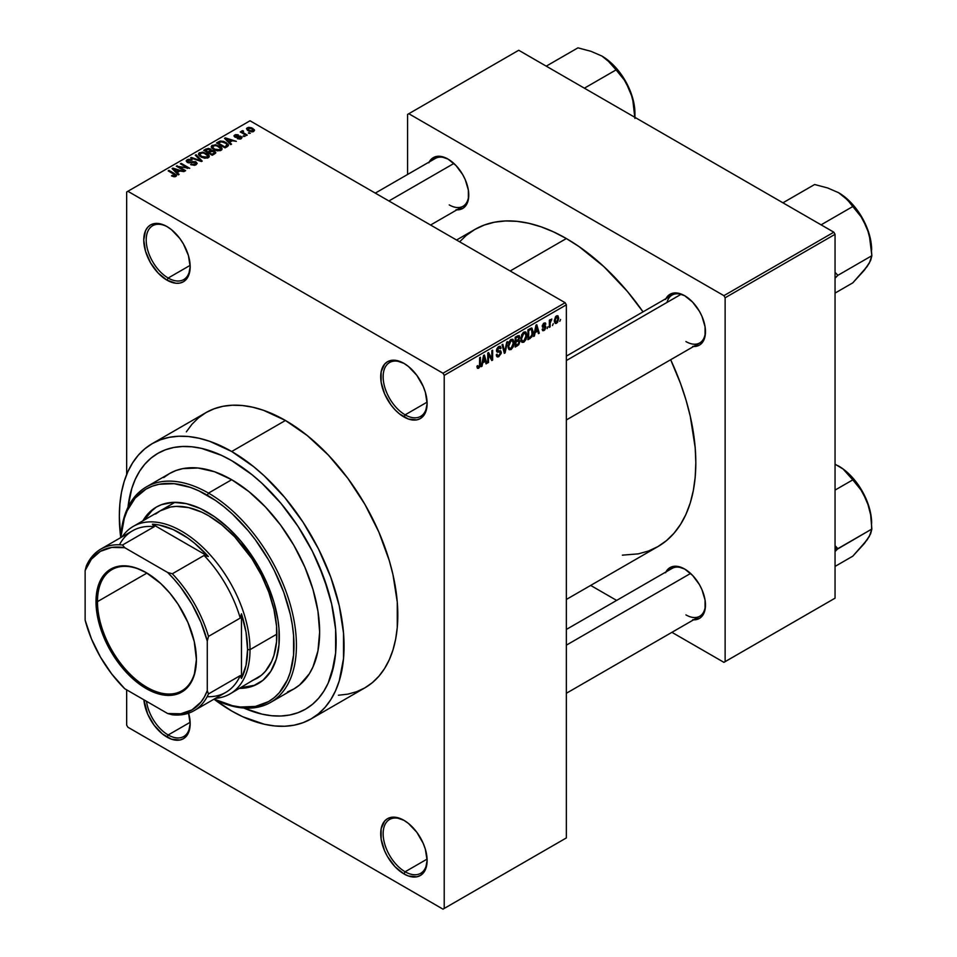 <?xml version="1.0" encoding="UTF-8"?>
<svg xmlns="http://www.w3.org/2000/svg" width="957" height="957" viewBox="0 0 957 957"><rect width="100%" height="100%" fill="white"/><g stroke="black" fill="none" stroke-linecap="round" stroke-linejoin="round"><path stroke-width="1.44" d="M404.536 363.72A31.091 17.956 -120 0 0 383.147 377.106A31.091 17.956 -120 0 0 405.134 414.836L403.914 416.941A32.813 18.949 60 0 1 380.707 376.747A32.813 18.949 60 0 1 403.914 363.349L395.026 360.263L391.018 360.43L387.501 361.734L384.618 364.127L381.149 371.783L381.149 382.238L384.618 393.901L391.018 404.99L395.026 409.775L399.38 413.819L408.436 419.046L416.809 419.872L420.314 418.568L423.209 416.175L425.351 412.778L427.121 403.543L425.351 392.274L423.209 386.401L416.809 375.311L408.436 366.483L403.914 363.349A32.813 18.949 60 0 1 427.121 403.543A32.813 18.949 60 0 1 403.914 416.941L405.134 414.836A31.091 17.956 60 0 1 384.822 387.429A31.091 17.956 60 0 1 389.583 362.524A31.091 17.956 60 0 1 404.536 363.72M404.536 820.663A31.091 17.956 -120 0 0 383.147 834.049A31.091 17.956 -120 0 0 405.134 871.779L403.914 873.897A32.813 18.949 60 0 1 380.707 833.703A32.813 18.949 60 0 1 403.914 820.305L395.026 817.218L391.018 817.374L387.501 818.678L384.618 821.07L381.149 828.726L381.149 839.181L384.618 850.845L387.501 856.575L395.026 866.731L403.914 873.897L408.436 875.99L416.809 876.815L420.314 875.523L423.209 873.119L425.351 869.734L427.121 860.499L425.351 849.218L423.209 843.344L416.809 832.255L408.436 823.427L403.914 820.305A32.813 18.949 60 0 1 427.121 860.499A32.813 18.949 60 0 1 403.914 873.897L405.134 871.779A31.091 17.956 60 0 1 384.822 844.373A31.091 17.956 60 0 1 389.583 819.467A31.091 17.956 60 0 1 404.536 820.663M188.625 713.168A32.813 18.949 60 0 1 190.168 723.695A32.813 18.949 60 0 1 166.961 737.093L168.181 734.976A31.091 17.956 -120 0 0 190.168 722.978A31.091 17.956 60 0 1 183.732 736.519A31.091 17.956 60 0 1 168.181 734.976L190.144 722.308L168.181 734.976A31.091 17.956 60 0 1 146.505 701.302A31.091 17.956 -120 0 0 168.181 734.976L166.961 737.093A32.813 18.949 60 0 1 143.885 699.794L147.665 714.042L154.077 725.131L162.439 733.959L171.494 739.187L179.856 740.024L183.373 738.72L186.256 736.328L188.409 732.93L190.168 723.695L188.409 712.415M167.583 226.917A31.091 17.956 -120 0 0 146.206 240.303A31.091 17.956 -120 0 0 168.181 278.032L166.961 280.15A32.813 18.949 60 0 1 143.753 239.956A32.813 18.949 60 0 1 166.961 226.558L162.439 224.452L154.077 223.627L150.56 224.931L147.665 227.323L145.524 230.721L143.753 239.956L145.524 251.224L150.56 262.828L158.084 272.984L166.961 280.15L175.849 283.236L179.856 283.081L183.373 281.777L186.256 279.384L188.409 275.987L190.168 266.752L188.409 255.471L183.373 243.879L179.856 238.52L171.494 229.68L166.961 226.558A32.813 18.949 60 0 1 190.168 266.752A32.813 18.949 60 0 1 166.961 280.15L168.181 278.032A31.091 17.956 60 0 1 147.88 250.638A31.091 17.956 60 0 1 152.642 225.72A31.091 17.956 60 0 1 167.583 226.917M566.353 356.124L672.113 295.067A27.633 15.958 60 0 1 685.32 296.096A27.633 15.958 -120 0 0 667.005 302.424M665.928 298.632A29.368 16.951 60 0 1 684.71 295.737L676.755 292.974L673.166 293.117L667.436 296.419L665.522 299.457M429.226 161.984A29.368 16.951 60 0 1 448.008 159.077L440.053 156.314L436.464 156.458L430.734 159.759L428.82 162.798M665.928 571.963A29.368 16.951 60 0 1 684.71 569.056L676.755 566.293L673.166 566.436L667.436 569.738L665.522 572.776M190.144 265.352L168.181 278.032L190.144 265.352M427.085 859.099L405.134 871.779L427.085 859.099M427.085 402.155L405.134 414.836L427.085 402.155M127.987 507.318A147.677 85.269 60 0 1 157.857 453.355A147.677 85.269 60 0 1 231.702 460.664L252.074 474.744L262.015 483.357L280.927 503.322L297.95 526.29L312.425 551.364L323.789 577.585L331.624 603.939L335.62 629.431L335.62 653.069L331.624 673.943L328.179 683.095L323.789 691.265L318.525 698.371L312.425 704.352L305.534 709.149L297.95 712.714L289.72 715.011L280.927 716.015L271.656 715.728L262.015 714.137L243.868 708.036L262.015 714.137L271.656 715.728L280.927 716.015L289.72 715.011L297.95 712.714L305.534 709.149A147.677 85.269 60 0 1 243.868 708.036A147.677 85.269 60 0 0 305.534 709.149L312.425 704.352L318.525 698.371L323.789 691.265L328.179 683.095L334.113 663.907L335.62 653.069L335.62 629.431L331.624 603.939L328.179 590.804L318.525 564.391L312.425 551.364L297.95 526.29L289.72 514.483L280.927 503.322L262.015 483.357L252.074 474.744L231.702 460.664A147.677 85.269 60 0 1 328.179 590.804A147.677 85.269 60 0 1 305.534 709.149L305.534 709.149A147.677 85.269 60 0 0 328.179 590.804A147.677 85.269 60 0 0 231.702 460.664L221.462 455.341L231.702 460.664A147.677 85.269 60 0 0 157.857 453.355L165.453 449.79L173.684 447.493L182.476 446.488L191.735 446.775L201.389 448.355L221.462 455.341L201.389 448.355L191.735 446.775L182.476 446.488L173.684 447.493L165.453 449.79L157.857 453.355L150.979 458.152L157.857 453.355A147.677 85.269 60 0 0 127.987 507.318L131.767 488.548L135.224 479.409L139.602 471.239L144.866 464.133L150.979 458.152L144.866 464.133L139.602 471.239L135.224 479.409L131.767 488.548L127.987 507.318M338.407 695.237L347.87 694.148L356.722 691.672L364.892 687.844A158.91 91.752 -120 0 0 389.248 560.503A158.91 91.752 -120 0 0 285.437 420.47L231.702 451.501A158.91 91.752 60 0 1 335.512 591.534A158.91 91.752 60 0 1 311.157 718.874A158.91 91.752 60 0 1 231.702 711.003A158.91 91.752 60 0 1 214.033 699.196L231.702 711.003L242.707 716.733L264.311 724.246L274.695 725.944L284.672 726.255L294.122 725.179L302.986 722.702L311.157 718.874L318.561 713.707L325.129 707.271L330.799 699.627L335.512 690.834L339.221 681.001L343.527 658.536L343.527 633.091L339.221 605.661L330.799 577.298L318.561 549.091L302.986 522.103L284.672 497.401L264.311 475.916L253.617 466.645L231.702 451.501L285.437 420.47L263.522 410.314L252.815 407.227L242.432 405.529L232.467 405.218L223.005 406.294L214.153 408.771L205.982 412.599L198.578 417.766L192.01 424.202L186.34 431.846M456.549 240.016L474.804 229.477A183.086 105.713 -120 0 1 566.353 238.544L579.045 246.595L603.939 266.68L627.385 291.43L643.032 311.85A183.086 105.713 -120 0 0 566.353 238.544L510.177 270.975L566.353 238.544L553.66 231.941L541.1 226.833L528.766 223.28L516.804 221.318L505.32 220.959L494.422 222.215L484.218 225.062L474.804 229.477L466.274 235.422L459.623 241.798M622.349 555.156L638.283 553.864L648.487 551.017L657.902 546.603A183.086 105.713 -120 0 0 670.666 359.724L680.535 383.482L685.966 399.882L690.248 416.175L695.201 447.768L695.823 462.781L695.201 477.076L693.335 490.51L690.248 502.963L685.966 514.304L680.535 524.424L674.003 533.24L666.431 540.657L657.902 546.603L566.353 599.453M566.353 629.443L672.113 568.386A27.633 15.958 60 0 1 685.32 569.427M375.3 193.111L435.411 158.407A27.633 15.958 60 0 1 448.618 159.436M566.353 837.925L566.353 304.828L444.215 375.347L444.215 908.444L566.353 837.925L442.995 909.15L127.879 727.224L126.659 725.107L126.659 689.841L126.659 725.107L127.879 727.224L442.995 909.15L566.353 837.925L566.353 304.828L565.132 302.711L442.995 373.23L127.879 191.292L250.016 120.785L565.132 302.711L566.353 304.828L444.215 375.347L444.215 908.444L566.353 837.925M553.254 323.669L552.476 325.536L553.254 323.669M550.143 323.155L550.143 326.875L549.366 327.33L549.366 320.152L550.143 319.698L550.143 320.846L551.806 318.992L550.143 323.155L551.806 318.992L550.143 320.846L550.143 319.698L549.366 320.152L549.366 327.33L550.143 326.875L549.366 326.433L550.143 326.875L550.143 323.155L549.366 322.712L550.143 323.155M547.918 326.756L547.141 328.61L547.918 326.756M545.921 327.127L544.808 329.938L542.679 330.643L542.152 329.316L542.93 328.741L543.863 329.591L545.131 327.988L544.904 327.198L542.392 326.923L543.325 323.633L545.526 323.119L545.813 324.124L544.043 324.124L543.05 325.739L545.406 325.823L545.921 327.127L545.478 325.858L543.038 325.571L544.031 324.124L545.813 324.124L545.311 322.928L544.007 323.107L542.26 326.17L545.143 327.749L544.102 329.471L542.93 328.741L542.152 329.316L542.786 330.715L544.043 330.524L542.164 329.447L544.043 330.524L545.921 327.127L543.923 325.966L545.921 327.127M535.083 332.629L533.599 336.433L535.968 325.189L536.781 324.722L539.258 333.156L538.444 333.634L537.774 331.074L535.083 332.629L537.774 331.074L538.444 333.634L539.258 333.156L536.781 324.722L535.968 325.189L533.599 336.433L534.413 335.955L533.779 335.596L534.413 335.955L535.083 332.629L534.473 332.27L535.083 332.629M521.601 341.936L523.826 342.199L520.979 340.56L523.826 342.199L522.008 342.331L521.003 340.656L521.625 334.783L523.838 332.067L525.955 332.175L526.817 334.998L526.159 339.149L523.826 342.199L526.051 339.412L526.828 335.417L525.608 331.912L523.838 332.067L520.835 338.993L522.067 342.367M508.825 349.317L511.062 349.568L508.215 347.929L511.062 349.568L509.244 349.7L508.239 348.025L508.861 342.151L510.871 339.556L513.048 339.424L514.029 341.948L513.49 346.267L511.062 349.568L513.287 346.781L514.053 342.785L512.844 339.28L511.062 339.436L508.059 346.374L509.303 349.736M478.691 367.105L477.746 365.598L476.969 366.172L477.435 368.289L478.656 368.278L477.065 367.368L478.656 368.278L477.435 368.289L476.969 366.172L477.746 365.598L478.416 367.213L479.481 366.064L479.636 357.715L480.414 357.26L480.139 366.28L478.656 368.278L480.414 363.971L480.414 357.26L479.636 357.715L479.529 365.873L478.691 367.105L476.981 366.483M482.675 362.882L481.192 366.687L483.56 355.454L484.374 354.975L486.85 363.421L486.036 363.887L485.366 361.327L482.675 362.882L485.366 361.327L486.036 363.887L486.85 363.421L484.374 354.975L483.56 355.454L481.192 366.687L482.005 366.22L481.371 365.849L482.005 366.22L482.675 362.882L482.065 362.524L482.675 362.882M488.513 354.557L488.513 362.452L487.747 362.906L487.747 353.037L488.572 352.559L491.85 358.576L491.85 350.657L492.628 350.214L492.628 360.083L491.79 360.562L488.513 354.557L491.79 360.562L492.628 360.083L492.628 350.214L491.85 350.657L491.85 358.576L488.572 352.559L487.747 353.037L487.747 362.906L488.513 362.452L487.747 362.009L488.513 362.452L488.513 354.557L487.747 354.102L488.513 354.557M498.753 347.702L500.284 348.743L501.061 348.157L498.513 346.697L501.061 348.157L500.344 346.35L498.729 346.566L496.516 350.549L497.138 352.068L498.573 352.068L496.527 350.884L500.511 352.822L498.932 355.418L497.628 355.561L497.066 354.186L496.288 354.76L497.102 356.841L498.86 356.614L501.289 352.355L498.824 350.932L501.289 352.355L501.121 353.552L498.597 356.758L497.329 356.949L496.444 355.92L497.066 354.186L497.568 355.526L498.549 355.597L500.451 353.372L500.152 351.937L497.401 352.176L496.647 351.434L496.839 348.85L498.274 346.865L500.104 346.243L501.061 348.157L500.284 348.743L499.769 347.511L498.465 347.881L497.413 350.836L500.631 350.776L501.289 352.355L500.104 350.681L497.532 350.992L498.753 347.702L499.817 347.535L498.441 346.745M507.545 341.601L505.105 352.882L504.339 353.324L502.042 344.783L502.844 344.317L504.674 351.973L506.732 342.068L507.545 341.601L506.732 342.068L504.674 351.973L502.844 344.317L502.042 344.783L504.339 353.324L505.105 352.882L504.064 352.284L505.105 352.882L507.545 341.601M519.938 341.422L518.778 344.735L515.165 347.068L515.165 337.199L519.149 335.56L519.711 337.354L518.873 339.603L519.938 341.422L518.873 339.603L519.723 337.055L519.089 335.524L515.165 337.199L515.165 347.068L517.57 345.68L516.577 345.106L517.57 345.68L519.938 341.422L517.45 339.986L519.938 341.422M533.157 331.696L531.936 336.756L527.941 339.699L527.941 329.83L531.853 328.072L533.157 331.696L531.338 328.048L527.941 329.83L527.941 339.699L530.214 338.383L529.209 337.809L530.214 338.383L533.157 331.696L532.343 331.23L533.157 331.696M558.697 318.274L557.572 322.365L555.287 323.49L554.366 320.535L555.503 316.827L557.943 315.822L558.697 318.274L557.847 315.762L556.531 315.882L554.366 320.858L555.216 323.454L556.531 323.322L554.462 322.126L556.531 323.322L558.697 318.274L557.835 317.784L558.697 318.274M560.575 319.447L559.797 321.301L560.575 319.447M126.659 191.998L126.659 474.516L126.659 191.998L127.879 191.292L442.995 373.23L444.215 375.347L442.995 373.23L565.132 302.711L250.016 120.785L126.659 191.998M250.351 133.286L248.353 133.023L250.351 133.286M245.016 136.361L243.018 136.097L245.016 136.361M231.51 144.16L229.632 142.294L232.324 140.739L236.355 141.361L225.326 137.856L224.512 138.322L230.697 144.627L231.51 144.16L229.632 142.294L232.324 140.739L236.355 141.361L225.326 137.856L224.512 138.322L230.697 144.627L231.51 144.16M217.466 150.847L221.617 149.902L222.036 148.562L221.091 147.091L215.588 144.71L211.641 145.763L211.318 147.258L212.394 148.658L217.466 150.847L221.043 150.333L221.952 148.299L219.655 146.074L212.275 145.273L211.234 146.732L213.77 149.603L217.466 150.847M204.702 158.216L208.853 157.271L209.272 155.943L208.315 154.46L202.812 152.079L198.865 153.132L198.554 154.627L199.618 156.027L204.702 158.216L208.267 157.702L209.188 155.668L206.891 153.443L199.499 152.642L198.47 154.101L200.994 156.972L204.702 158.216M196.077 164.748L197.154 163.324L195.336 161.589L189.462 162.319L187.644 161.589L188.182 160.321L191.388 160.393L191.532 159.628L188.29 159.317L186.244 160.716L188.266 162.798L195.407 162.463L195.826 163.503L194.738 164.329L190.61 164.568L194.45 165.31L197.154 163.396L196.018 161.912L188.098 161.96L188.182 160.321L192.058 159.891L187.165 159.759L186.208 161.003L187.297 162.391L195.252 162.379L195.144 164.125L190.61 164.568L196.077 164.748M179.103 174.413L177.224 172.559L179.916 171.004L183.947 171.614L172.918 168.109L172.104 168.588L178.289 174.892L179.103 174.413L177.224 172.559L179.916 171.004L183.947 171.614L172.918 168.109L172.104 168.588L178.289 174.892L179.103 174.413M175.861 176.411L174.772 173.755L174.772 174.688L174.772 173.755L168.958 170.394L168.958 171.291L168.958 170.394L168.181 170.848L175.095 174.964L174.904 176.758L174.904 175.813L172.188 175.334L172.188 176.196L172.188 175.334L171.518 175.849L175.035 176.734L176.423 175.932L176.363 174.987L168.958 170.394L168.181 170.848L175.179 175.071L174.581 175.944L172.188 175.334L171.793 176.004L174.042 176.77L176.555 175.526M185.622 170.657L178.78 166.709L189.725 168.288L181.172 163.348L180.395 163.791L187.249 167.75L176.291 166.171L184.845 171.1L185.622 170.657L178.78 166.709L189.725 168.288L181.172 163.348L180.395 163.791L187.249 167.75L176.291 166.171L184.845 171.1L185.622 170.657M202.202 161.087L196.089 154.735L195.276 155.201L200.779 160.752L191.388 157.45L190.587 157.917L201.437 161.518L202.202 161.087L196.089 154.735L195.276 155.201L200.779 160.752L191.388 157.45L190.587 157.917L201.437 161.518L202.202 161.087M211.365 150.464L210.42 148.945L210.42 151.72L210.42 148.945L206.138 148.945L206.138 150.093L206.138 148.945L203.721 150.333L212.263 155.273L215.672 153.06L214.535 151.062L211.365 150.464L210.66 149.101L208.267 148.371L203.721 150.333L212.263 155.273L215.804 152.606L214.535 151.062L211.413 150.213M227.311 146.588L228.412 145.572L228.256 144.375L223.902 141.445L220.242 141.038L216.485 142.964L225.039 147.892L228.508 145.165L225.936 142.39L220.05 141.086L216.485 142.964L225.039 147.892L227.311 146.588M241.26 138.657L241.977 137.222L240.327 136.061L235.302 136.361L238.09 134.829L235.589 134.626L234.034 135.691L235.661 137.341L240.506 136.959L240.422 138.119L237.36 138.598L240.063 139.076L242.073 137.617L241.128 136.42L235.458 136.48L235.697 135.463L238.365 134.949L234.788 134.961L233.987 135.942L234.8 136.995L239.74 136.743L240.422 138.119L237.36 138.598L241.26 138.657M247.241 135.081L242.899 132.401L243.58 131.3L242.911 130.654L241.678 131.013L242.013 132.066L240.243 131.934L246.463 135.523L247.241 135.081L242.899 132.401L242.911 130.654L241.834 130.894L242.013 132.066L240.243 131.934L246.463 135.523L247.241 135.081M253.737 131.456L254.359 129.781L251.464 127.748L248.605 127.329L246.571 128.501L248.09 130.69L252.026 131.899L254.514 130.367L252.624 128.31L247.301 127.736L246.523 128.824L248.353 130.846L253.737 131.456M407.574 114.433L407.574 174.473L407.574 114.433L518.718 50.266L833.834 232.192L723.911 295.665L408.795 113.727L723.911 295.665L725.131 297.771L725.131 661.646L835.054 598.173L835.054 234.309L725.131 297.771L725.131 661.646L723.911 662.34L671.91 632.326L723.911 662.34L835.054 598.173L723.911 662.34L835.054 598.173L835.054 234.309L833.834 232.192L835.054 234.309L725.131 297.771L723.911 295.665L833.834 232.192L518.718 50.266L407.574 114.433M616.643 600.41L590.66 585.421L616.643 600.41M692.653 619.765L699.388 618.461L701.971 616.32L705.07 609.465L705.07 600.111L701.971 589.679L699.388 584.548L692.653 575.468L684.71 569.056A29.368 16.951 60 0 1 705.465 605.015A29.368 16.951 60 0 1 693.562 619.825M455.951 209.786L462.686 208.482L465.269 206.341L468.368 199.487L468.368 190.132L465.269 179.701L462.686 174.569L455.951 165.489L448.008 159.077A29.368 16.951 60 0 1 468.763 195.037A29.368 16.951 60 0 1 456.86 209.846M692.653 346.446L699.388 345.142L701.971 343.001L705.07 336.146L705.07 326.792L701.971 316.36L699.388 311.228L692.653 302.149L684.71 295.737A29.368 16.951 60 0 1 705.465 331.696A29.368 16.951 60 0 1 693.562 346.506M705.453 330.978A27.633 15.958 60 0 1 699.746 342.941A27.633 15.958 60 0 1 685.93 341.565A27.633 15.958 -120 0 0 705.453 330.978M468.751 194.319A27.633 15.958 60 0 1 463.044 206.281A27.633 15.958 60 0 1 449.228 204.906A27.633 15.958 -120 0 0 468.751 194.319M705.453 604.298A27.633 15.958 60 0 1 699.746 616.26A27.633 15.958 60 0 1 685.93 614.884A27.633 15.958 -120 0 0 705.453 604.298M311.157 718.874L364.892 687.844L372.297 682.688L378.864 676.252L384.535 668.596L389.248 659.816L392.968 649.97L395.648 639.168L397.263 627.505L397.263 602.073L392.968 574.643L389.248 560.503L378.864 532.08L364.892 504.351L347.87 478.38L328.442 455.173L307.364 435.626L285.437 420.47A158.91 91.752 -120 0 0 205.982 412.599L152.247 443.629A158.91 91.752 60 0 1 231.702 451.501L209.774 441.333L199.08 438.258L188.696 436.548L178.732 436.236L169.269 437.325L160.417 439.801L152.247 443.629L144.842 448.785L138.263 455.221L132.604 462.877L127.879 471.657L124.171 481.503L121.491 492.305L119.876 503.968L119.326 516.373L120.726 537.571A158.91 91.752 60 0 1 152.247 443.629M427.109 402.825A31.091 17.956 60 0 1 420.673 416.367A31.091 17.956 60 0 1 405.134 414.836A31.091 17.956 -120 0 0 427.109 402.825M427.109 859.769A31.091 17.956 60 0 1 420.673 873.322A31.091 17.956 60 0 1 405.134 871.779A31.091 17.956 -120 0 0 427.109 859.769M190.168 266.034A31.091 17.956 60 0 1 183.732 279.576A31.091 17.956 60 0 1 168.181 278.032A31.091 17.956 -120 0 0 190.168 266.034M175.095 174.964L174.904 175.813M172.918 169.413L172.918 168.109L172.918 169.413M177.224 173.803L177.224 172.559L177.224 173.803M176.483 171.829L174.724 169.975L174.724 171.255L173.456 168.827L173.456 169.963L173.456 168.827L178.648 170.573L178.648 171.734L178.648 170.573L176.483 171.829L176.483 173.05L176.483 171.829L173.456 168.827L178.648 170.573L176.483 171.829M177.117 166.65L177.117 165.693L177.117 166.65M187.249 168.432L187.249 167.75L187.249 168.432M181.172 164.245L181.172 163.348L181.172 164.245M178.78 167.607L178.78 166.709L178.78 167.607M191.28 164.891L191.28 164.054L191.28 164.891M195.144 165.154L195.144 164.125L195.144 165.154M195.252 162.379L195.144 164.125M187.165 162.319L187.165 159.759L187.165 162.319M188.098 161.96L188.182 160.321M189.211 162.965L189.211 162.319L189.211 162.965M191.017 162.762L191.017 161.948L191.017 162.762M192.8 162.235L192.8 161.422L192.8 162.235M196.018 164.771L196.018 161.912L196.018 164.771M191.388 158.18L191.388 157.45L191.388 158.18M196.089 156.039L196.089 154.735L196.089 156.039M199.499 155.931L199.499 152.642L199.499 155.931M206.891 154.4L206.891 153.443L206.891 154.4M209.188 156.792L209.188 155.668L209.188 156.792M201.795 156.529L199.726 154.316L200.503 153.216L203.829 152.953L208.028 156.039L207.262 158.12L207.262 157.127L201.795 156.529L201.795 157.379L199.726 154.28L202.094 152.785L205.839 153.742L208.016 155.859L205.911 157.546L201.795 156.529M214.535 153.957L214.524 152.402M208.052 151.936L205.492 150.464L205.492 151.362L206.844 149.687L209.786 149.471L210.241 151.828L210.241 150.572L209.511 152.247L209.511 151.098L208.052 152.833L208.052 151.936L205.492 150.464L208.028 149.148L209.786 149.471L210.241 150.572L208.052 151.936M212.047 154.244L209.045 152.51L209.045 153.407L210.576 151.625L213.758 151.517L214.392 154.041L214.392 152.761L213.698 154.448L213.698 153.287L212.047 155.142L212.047 154.244L209.045 152.51L211.676 151.158L213.758 151.517L214.392 152.761L212.047 154.244M209.786 149.471L210.241 150.572M212.275 148.562L212.275 145.273L212.275 148.562M219.655 147.031L219.655 146.074L219.655 147.031M221.952 149.424L221.952 148.299L221.952 149.424M214.559 149.16L212.49 146.947L213.279 145.847L216.593 145.584L220.804 148.658L220.038 150.739L220.038 149.759L214.559 149.16L214.559 150.01L212.49 146.911L214.858 145.416L218.854 146.505L220.792 148.718L218.675 150.165L214.559 149.16M218.663 142.856L218.663 141.708L218.663 142.856M220.05 142.079L220.05 141.086L220.05 142.079M225.936 143.335L225.936 142.39L225.936 143.335M226.917 144.22L226.211 147.222L226.211 146.062L224.811 146.876L218.268 143.095L221.51 141.696L226.139 143.478L226.917 144.22L224.811 147.773L224.811 146.876L218.268 143.095L218.268 143.993L218.268 143.095L220.911 141.756L225.146 142.832L226.917 144.22L227.228 146.624M225.326 139.16L225.326 137.856L225.326 139.16M229.632 143.538L229.632 142.294L229.632 143.538M228.89 141.564L227.132 139.71L227.132 140.99L225.876 138.574L225.876 139.71L225.876 138.574L231.056 140.32L231.056 141.469L231.056 140.32L228.89 141.564L228.89 142.796L228.89 141.564L225.876 138.574L231.056 140.32L228.89 141.564M238.03 138.861L238.03 138.095L238.03 138.861M240.422 139.004L240.422 138.119L240.422 139.004M240.506 136.959L240.422 138.119M234.788 136.983L234.788 134.961L234.788 136.983M235.458 136.48L235.697 135.463M236.223 137.425L236.223 136.636L236.223 137.425M237.456 137.294L237.456 136.325L237.456 137.294M241.128 138.729L241.128 136.42L241.128 138.729M243.796 136.552L243.796 135.655L243.796 136.552M241.02 132.389L241.02 131.492L241.02 132.389M242.013 132.963L242.013 132.066L242.013 132.963M241.834 130.894L242.013 132.066M243.58 131.3L242.911 130.654L242.911 131.552L243.58 131.3M242.899 132.401L242.911 131.552M244.023 134.112L244.023 133.214L244.023 134.112M249.131 133.478L249.131 132.58L249.131 133.478M247.301 130.128L247.301 127.736L247.301 130.128M252.624 129.267L252.624 128.31L252.624 129.267M249.131 130.391L248.162 128.262L251.906 128.788L252.875 130.93L252.875 131.791L252.875 130.93L249.131 130.391L249.131 131.253L247.743 128.956L249.119 127.999L251.906 128.788L253.294 130.379L251.918 131.193L249.131 130.391M247.731 130.463L248.162 128.262M253.294 130.296L252.875 130.93M213.758 151.517L214.392 152.761M479.636 363.516L480.414 363.971L479.636 363.516M477.435 368.289L478.656 368.278M485.749 362.787L486.85 363.421L485.749 362.787M484.362 360.753L485.366 361.327L484.362 360.753M482.938 361.579L483.464 355.884L485.103 360.322L482.34 361.232L485.103 360.322L484.027 356.207L482.938 361.579M490.187 357.619L491.85 358.576L490.187 357.619M491.025 359.162L492.628 360.083L491.025 359.162M498.86 356.614L496.312 355.131L498.86 356.614M498.537 351.004L500.511 352.822M496.587 349.724L497.293 350.13L496.587 349.724M496.516 350.406L497.592 351.028M498.764 350.944L497.532 350.992M503.466 350.071L504.363 350.597L503.466 350.071M503.849 351.494L504.674 351.973L503.849 351.494M513.227 342.307L514.053 342.785L513.227 342.307M512.677 346.422L513.287 346.781L512.677 346.422M508.837 345.932L511.074 340.596L510.213 340.094L512.952 341.159L513.275 343.204L511.05 348.42L509.734 348.527L508.083 345.501L509.806 348.563L512.115 347.415L513.263 343.874L512.462 340.525L509.746 341.96L508.837 345.932M510.835 339.579L512.952 341.159M517.57 335.811L519.723 337.055L517.57 335.811M517.294 335.967L518.598 336.72L515.943 337.905L515.943 340.859L515.165 340.405L515.943 340.859L518.873 339.603L518.945 337.665L518.216 339.448L515.943 340.859L515.943 337.905L515.165 337.462L517.294 337.127L516.302 336.541L518.945 337.665L518.598 336.72L518.945 337.665M515.943 345.465L515.943 342.008L515.165 341.553L517.474 341.123L516.481 340.548L519.161 341.876L518.395 343.934L515.943 345.465L515.165 345.022L515.943 345.465L518.754 343.455L518.706 340.776L515.943 342.008L515.943 345.465M517.39 340.022L519.161 341.876M526.003 334.938L526.828 335.417L526.003 334.938M525.441 339.053L526.051 339.412L525.441 339.053M521.601 338.563L523.838 333.215L522.977 332.725L525.716 333.79L526.051 335.835L523.826 341.051L522.51 341.159L520.859 338.132L522.582 341.194L524.891 340.046L526.027 336.505L525.226 333.156L522.749 334.244L521.601 338.563M523.599 332.211L525.716 333.79M532.032 328.155L531.338 328.048M531.195 329.292L528.719 330.536L528.719 338.096L528.719 330.536L527.941 330.081L528.719 330.536L530.094 329.734L529.089 329.16L531.195 329.292L530.022 328.622L531.578 329.387L532.068 334.723L530.106 337.295L527.941 337.654L528.719 338.096L530.74 336.876L532.152 334.388L532.176 330.285L530.13 328.562M538.157 332.522L539.258 333.156L538.157 332.522M536.769 330.488L537.774 331.074L536.769 330.488M535.346 331.313L535.872 325.631L537.511 330.069L534.748 330.966L537.511 330.069L536.434 325.954L535.346 331.313M544.102 329.471L542.93 328.741M542.296 325.679L544.952 327.222L542.296 325.679M542.26 326.17L542.715 327.294L544.186 327.258L542.26 326.158M544.031 323.095L545.813 324.124L544.031 323.095M544.043 324.124L545.035 324.698M542.392 325.201L543.038 325.571L542.392 325.201M549.366 320.392L550.143 320.846L549.366 320.392M550.586 319.578L551.591 320.152L550.586 319.578M550.407 319.985L551.029 320.344L550.407 319.985M549.366 321.073L550.287 321.612L549.366 321.073M556.507 316.923L555.156 319.961L556.173 322.425L557.668 320.631L557.668 317.234L556.507 316.923L557.919 318.801L556.543 322.282L554.402 319.973L555.144 320.404L556.507 316.923L555.778 316.504L557.333 316.863M556.543 322.282L554.39 321.576M254.203 685.368L240.817 687.676A101.909 58.844 -120 0 0 258.833 683.25M207.274 512.139A101.909 58.844 60 0 1 273.846 601.953A101.909 58.844 60 0 1 258.223 683.609A101.909 58.844 60 0 1 239.597 688.382L252.983 686.073L262.972 680.295L270.819 671.264L276.226 659.325L278.989 644.91L278.989 628.605L277.949 619.921L273.846 601.953L267.182 583.722L258.223 565.934L241.236 541.578L228.185 527.809L214.332 516.624L200.204 508.466L186.352 503.645L173.301 502.353L161.554 504.638L156.314 507.102A101.909 58.844 60 0 1 207.274 512.139M270.675 702.354A124.362 71.799 60 0 1 213.997 699.172A124.362 71.799 -120 0 0 296.383 642.219A124.362 71.799 -120 0 0 208.494 493.106A124.362 71.799 60 0 1 289.732 602.695A124.362 71.799 60 0 1 270.675 702.354L293.883 688.956A124.362 71.799 -120 0 0 312.939 589.297A124.362 71.799 -120 0 0 231.702 479.708L208.494 493.106L207.274 495.224A122.64 70.806 60 0 1 293.919 641.441A122.64 70.806 60 0 1 214.093 699.112L232.443 705.704L240.458 707.02L255.447 706.422L268.594 701.565L274.3 697.581L279.372 692.617L287.387 679.925L290.258 672.328L293.572 654.995L293.572 635.364L292.316 624.921L290.258 614.191L283.75 592.299L274.3 570.528L268.594 559.953L255.447 539.915L248.15 530.645L232.443 514.065L224.189 506.911L215.768 500.607L198.769 490.797L190.347 487.376L174.09 483.68L159.089 484.278L152.259 486.192L145.954 489.147L135.164 498.095L127.149 510.775L124.29 518.371L120.821 537.559A122.64 70.806 60 0 1 207.274 495.224L208.494 493.106A124.362 71.799 -120 0 0 120.726 537.619A124.362 71.799 60 0 1 146.313 486.946A124.362 71.799 60 0 1 208.494 493.106L231.702 479.708A124.362 71.799 -120 0 0 169.521 473.548L175.909 470.545L182.847 468.619L198.039 468.009L214.547 471.753L231.702 479.708L248.856 491.563L265.352 506.863L280.557 525.022L293.883 545.346L304.816 567.046L312.939 589.297L317.951 611.236L319.638 632.027L317.951 650.856L312.939 667.017L309.255 673.895L299.673 684.913L293.883 688.956L287.483 691.959M155.62 514.017L160.13 510.882A96.729 55.841 60 0 1 208.494 515.667A96.729 55.841 60 0 1 271.68 600.912A96.729 55.841 60 0 1 256.859 678.417L251.882 680.75M163.719 477.591L169.521 473.548L146.313 486.946M142.868 520.847L147.354 514.531L156.314 507.102A101.909 58.844 60 0 0 142.868 520.847M152.785 509.698L144.088 520.141A101.909 58.844 -120 0 1 156.936 506.755M160.13 510.882L170.49 507.043L176.244 506.385L188.637 507.605L201.783 512.174L208.494 515.667L221.833 524.891L234.668 536.793L251.882 558.649L261.369 575.073L268.809 592.239L273.941 609.513L276.561 626.201L276.561 641.692L273.941 655.366L271.68 661.359L265.364 671.359L261.369 675.271L229.979 693.933A96.729 55.841 60 0 1 215.445 698.335A96.729 55.841 -120 0 0 250.016 649.647L247.576 649.647A95.006 54.848 60 0 1 241.463 678.441L240.243 675.594A93.272 53.855 60 0 1 207.155 696.696M864.817 269.216L869.291 263.187L871.863 255.71L870.631 241.391L867.209 228.304A46.726 26.975 -120 0 0 838.595 192.704L843.105 195.718L849.864 202.573L861.037 216.713L867.209 228.304A46.726 26.975 -120 0 1 871.636 249.933L869.123 233.879L861.958 217.371L851.24 202.908L838.595 192.704L827.673 187.967L814.634 184.51L782.934 202.812L814.634 184.51L827.673 187.967L838.595 192.704L846.813 199.02L852.795 206.533L821.094 224.835L852.795 206.533L861.037 216.713L867.209 228.304L869.267 234.704L871.863 255.71L837.674 275.449L837.435 274.862A53.64 30.971 60 0 1 837.435 275.772L835.054 278.2L837.674 275.449L871.863 255.71L870.655 260.412L867.209 266.453L852.795 282.853L835.054 293.093L852.795 282.853L864.458 270.077L869.123 263.079M837.435 274.862L835.054 272.338L837.435 274.862A53.64 30.971 -120 0 1 837.435 275.772L837.435 274.862M681.025 294.325L566.353 360.538L681.025 294.325M690.595 573.434L566.353 645.162L690.595 573.434M388.913 200.97L453.893 163.456L388.913 200.97M146.565 572.86A69.957 40.385 -120 0 0 97.47 601.63L95.999 601.63A70.985 40.984 60 0 1 146.206 572.645A70.985 40.984 60 0 1 196.4 659.588L194.235 675.175L190.467 683.489L187.943 686.911L181.698 692.09L174.09 694.914L165.417 695.249L155.991 693.119L141.277 685.451L131.635 677.664L118.309 662.711L110.701 651.107L101.932 632.374L98.164 619.705L95.999 601.63L96.968 590.876L99.827 581.653L104.469 574.308L110.701 569.128L114.361 567.417L122.544 565.826L126.994 565.97L136.408 568.111L146.206 572.645L160.776 583.555L169.868 593.149L178.05 604.19L187.943 622.505L194.235 641.513L196.4 659.588A70.985 40.984 60 0 1 146.206 688.573A70.985 40.984 60 0 1 95.999 601.63L97.47 601.63A69.957 40.385 60 0 1 111.957 569.606A69.957 40.385 60 0 1 146.565 572.86M146.935 573.076L97.47 601.63L146.935 573.076M119.446 544.784A93.272 53.855 60 0 1 154.268 526.673L152.414 524.197A95.006 54.848 60 0 1 208.387 556.507L194.726 543.349L187.608 537.906L173.193 529.592L159.125 525.01L152.414 524.197L208.387 556.507L204.092 555.443A93.272 53.855 60 0 1 240.243 618.066L241.463 613.808A95.006 54.848 60 0 1 247.576 649.647L246.033 632.218L241.463 613.808L241.463 678.441L246.033 665.294L247.576 649.647L250.016 649.647A96.729 55.841 -120 0 0 199.116 543.911A96.729 55.841 -120 0 0 122.173 536.781A96.729 55.841 60 0 1 133.262 526.398A96.729 55.841 60 0 1 207.801 552.309A96.729 55.841 60 0 1 250.016 649.647L276.884 634.132L250.016 649.647A96.729 55.841 60 0 1 229.979 693.933M100.784 549.127L132.544 530.8A93.272 53.855 -120 0 1 154.268 526.673L122.508 545.012L124.733 547.703A91.549 52.85 60 0 0 85.137 570.563L86.357 565.886A93.272 53.855 60 0 1 100.784 549.127A93.272 53.855 60 0 1 122.508 545.012A93.272 53.855 -120 0 0 86.357 565.886L85.137 570.563L85.137 620.148L91.417 638.798L100.425 657.04L111.718 673.967L124.733 688.729L167.666 713.527L172.332 714.807A93.272 53.855 -120 0 0 208.494 693.933L207.274 690.655L207.274 641.082L208.494 636.393L240.243 618.066L241.463 613.808L241.463 678.441L240.243 675.594L208.494 693.933A93.272 53.855 60 0 1 194.056 710.68A93.272 53.855 60 0 1 172.332 714.807L167.666 713.527L180.682 713.778L191.974 709.891L200.982 702.055L204.487 696.768L207.274 690.655L207.274 641.082L200.982 622.421L191.974 604.178L180.682 587.251L174.353 579.559L167.666 572.489L124.733 547.703L122.508 545.012L154.268 526.673L152.414 524.197L208.387 556.507L204.092 555.443L172.332 573.769L167.666 572.489L124.733 547.703L111.718 547.44L100.425 551.328L91.417 559.163L85.137 570.563L85.137 620.148A91.549 52.85 60 0 0 124.733 688.729L167.666 713.527A91.549 52.85 60 0 0 207.274 690.655L208.494 693.933L240.243 675.594A93.272 53.855 -120 0 1 225.816 692.354L194.056 710.68M240.243 618.066A93.272 53.855 -120 0 0 204.092 555.443L172.332 573.769A93.272 53.855 60 0 1 208.494 636.393L240.243 618.066M196.4 659.17A69.957 40.385 60 0 1 181.914 690.775A69.957 40.385 60 0 1 127.999 672.029A69.957 40.385 60 0 1 97.47 601.63A69.957 40.385 -120 0 0 146.756 687.198A69.957 40.385 -120 0 0 196.4 659.17M208.494 636.393A93.272 53.855 -120 0 0 172.332 573.769L167.666 572.489A91.549 52.85 60 0 1 207.274 641.082L208.494 636.393M871.636 528.898L871.36 518.108L869.123 507.198L861.958 490.69L851.24 476.227L842.914 468.834L835.054 464.181L843.105 469.038L852.795 479.864L835.054 490.092L852.795 479.864L861.037 490.032L867.209 501.624L870.631 514.71L871.863 529.03L837.435 549.103A53.64 30.971 -120 0 0 837.447 548.648L835.054 548.648L837.447 548.648A53.64 30.971 60 0 1 837.435 549.103L835.054 551.519L837.674 548.768L835.054 545.669L837.435 548.182A53.64 30.971 60 0 1 837.447 548.648A53.64 30.971 -120 0 0 837.435 548.182L837.674 548.768L871.863 529.03L870.655 533.731L867.209 539.784L852.795 556.173L835.054 566.412L852.795 556.173L864.458 543.409L869.123 536.41M871.636 523.252A46.726 26.975 -120 0 0 867.209 501.624A46.726 26.975 -120 0 0 838.595 466.023L838.32 465.868M864.817 542.547L869.291 536.506L871.863 529.03L870.631 514.71L867.209 501.624L861.037 490.032L849.864 475.892L843.105 469.038L838.595 466.023A46.726 26.975 -120 0 0 838.428 465.927M601.726 55.949A46.726 26.975 -120 0 1 601.893 56.044L590.971 51.307L577.932 47.85L546.232 66.153L577.932 47.85L590.971 51.307L601.893 56.044L606.403 59.059L616.093 69.885L584.392 88.176L616.093 69.885L624.335 80.053L630.507 91.645A46.726 26.975 -120 0 1 634.934 113.273L634.934 117.364L634.658 108.129L632.421 97.219L630.507 91.645L633.929 104.732L634.934 118.465L632.565 98.045L625.256 80.711L614.538 66.248L601.893 56.044L606.403 59.059L613.162 65.913L624.335 80.053L630.507 91.645A46.726 26.975 -120 0 0 601.893 56.044L601.618 55.889M175.251 175.322L175.251 176.674M195.898 163.204L195.898 164.843M187.488 161.159L187.488 162.499M199.726 154.316L199.726 156.111M208.028 156.039L208.028 157.833M210.396 150.189L210.396 151.732M212.49 146.947L212.49 148.742M220.804 148.67L220.804 150.464M240.925 137.521L240.925 138.837M235.159 136.085L235.159 137.174M242.647 131.946L242.647 133.322M253.294 130.319L253.294 131.659M497.616 355.561L496.288 354.796M509.734 348.527L508.155 347.618M522.51 341.159L520.919 340.249M543.301 329.591L542.44 329.088M544.736 324.004L543.624 323.37M557.309 316.851L556.125 316.169M699.746 342.941L566.353 419.944M566.353 693.275L699.746 616.26M430.566 225.027L463.044 206.281M174.952 502.317L133.262 526.398"/></g></svg>
